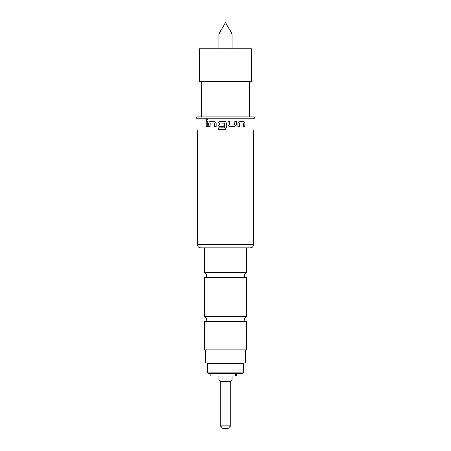 <?xml version="1.0" encoding="UTF-8"?>
<svg xmlns="http://www.w3.org/2000/svg" width="451" height="451" viewBox="0 0 451 451"><rect width="100%" height="100%" fill="white"/><g stroke="black" fill="none" stroke-linecap="round" stroke-linejoin="round"><path stroke-width="0.68" d="M206.716 118.675L206.022 119.645L206.716 120.62M207.432 119.645L206.671 118.675L205.932 119.645L206.671 120.62L207.432 119.645M225.5 277.793L246.449 277.793C245.22 277.393 244.566 276.548 244.487 275.257C244.566 273.966 245.22 273.12 246.449 272.72L204.551 272.72C205.78 273.12 206.434 273.966 206.513 275.257C206.434 276.548 205.78 277.393 204.551 277.793L225.5 277.793M225.5 321.653L246.449 321.653C245.22 321.253 244.566 320.407 244.487 319.116C244.566 317.831 245.22 316.985 246.449 316.585L204.551 316.585C205.78 316.985 206.434 317.831 206.513 319.116C206.434 320.407 205.78 321.253 204.551 321.653L225.5 321.653M218.955 33.887L225.5 22.55L232.045 33.887L218.955 33.887L218.955 48.736M232.045 33.887L232.045 48.736M242.847 362.982L243.506 363.636L207.494 363.636L207.494 372.802L243.506 372.802L242.847 373.456L210.769 373.456L210.769 376.078L236.172 376.078L236.172 373.456M251.686 48.736L199.314 48.736L199.314 81.473L251.686 81.473L251.686 48.736M246.449 321.653L246.449 349.891L204.551 349.891L204.551 321.653M218.955 376.078L218.955 380.001L232.045 380.001L232.045 376.078M232.045 380.001L230.737 381.315L220.263 381.315L218.955 380.001M220.263 381.315L220.263 425.829L230.737 425.829L230.737 381.315M230.737 425.829L228.121 428.45L222.879 428.45L220.263 425.829M245.468 349.891L245.468 362.982L205.532 362.982L205.532 349.891M250.378 247.757L200.622 247.757C198.615 247.548 197.527 246.455 197.346 244.487L253.654 244.487C253.473 246.455 252.385 247.548 250.378 247.757M196.038 118.134L197.346 116.826L253.654 116.826L254.962 118.134L196.038 118.134L196.038 129.916L254.962 129.916L254.962 118.134M234.824 126.601L236.194 125.136L234.864 126.601L229.52 126.601L228.065 125.136L228.065 121.471L229.627 121.471L229.627 124.927L229.604 121.471M229.728 125.028L234.667 125.028L234.768 121.471L236.245 121.471L236.245 125.136M239.289 126.601L239.38 123.038L243.636 123.038L243.715 126.601L244.927 126.601L244.927 122.937L243.799 121.471L239.199 121.471L237.88 122.937L237.88 126.601L239.289 126.601M224.886 129.375L225.5 129.206L226.284 127.909L226.284 122.937L225.5 121.635L219.366 121.471L217.94 122.937L217.94 125.136L219.366 126.601L223.826 126.601L223.826 125.028L219.4 125.028L219.4 123.038L224.542 123.146L224.44 127.808L218.295 127.808L218.295 129.375L224.818 129.375L225.5 129.212L226.284 127.909L226.284 122.937L225.5 121.635L224.897 121.471M210.031 126.601L210.121 123.038L214.659 123.038L214.755 126.601L216.232 126.601L216.232 122.937L214.851 121.471L209.94 121.471L208.717 122.937L208.717 126.601L210.031 126.601M207.285 126.601L207.285 121.471L206.073 121.471L206.073 126.601L207.285 126.601M225.5 373.456L208.153 373.456L207.494 372.802M206.158 121.471L206.158 126.601M214.806 123.146L214.806 126.601M210.008 121.471L208.717 122.937M208.79 122.937L208.79 126.601M219.395 121.471L217.94 122.937M217.974 122.937L217.94 125.136M217.974 125.136L219.395 126.601M224.44 123.038L224.44 127.808M218.323 127.808L218.323 129.375M236.194 125.136L236.194 121.471M239.227 126.601L239.289 123.146M244.837 126.601L244.927 122.937M244.837 122.937L243.72 121.471M235.394 373.456L235.394 376.078M249.397 81.473L249.397 116.826M246.449 277.793L246.449 316.585M246.449 247.757L246.449 272.72M243.506 363.636L243.506 372.802M253.654 129.916L253.654 244.487M197.346 129.916L197.346 244.487M207.494 363.636L208.153 362.982M204.551 247.757L204.551 272.72M204.551 277.793L204.551 316.585M201.603 81.473L201.603 116.826"/></g></svg>
